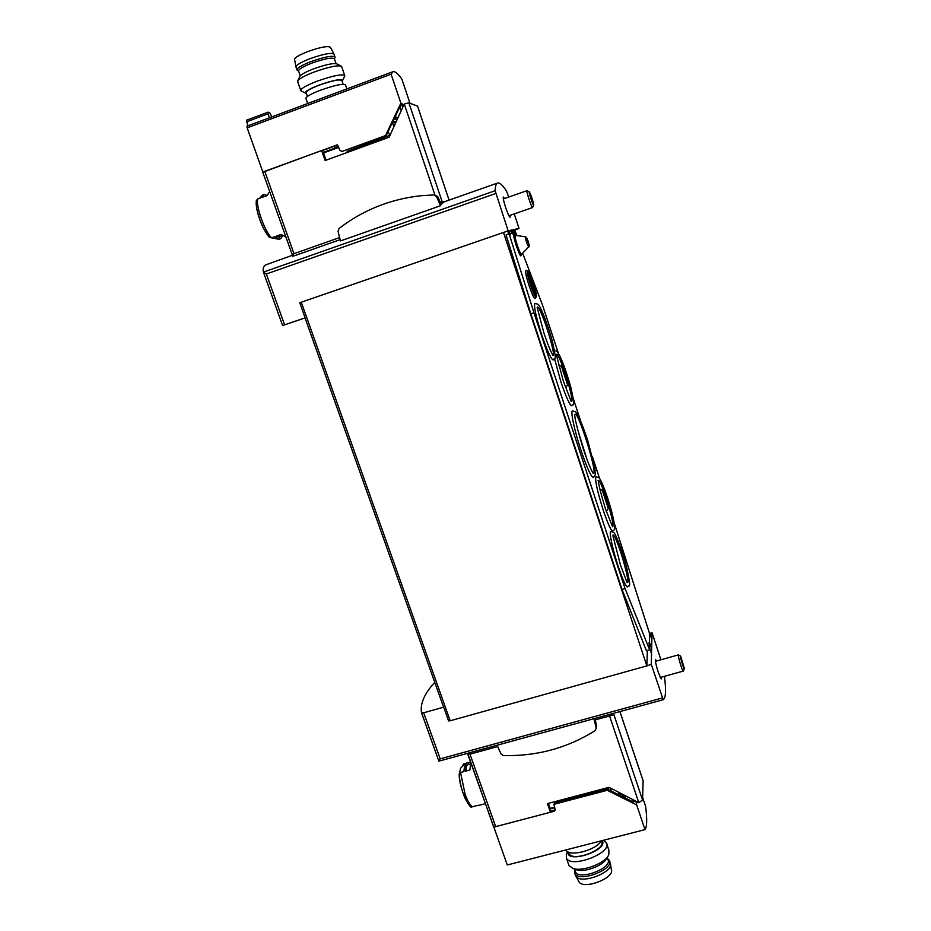 <?xml version="1.0" encoding="UTF-8"?>
<svg xmlns="http://www.w3.org/2000/svg" width="931" height="931" viewBox="0 0 931 931"><rect width="100%" height="100%" fill="white"/><g stroke="black" fill="none" stroke-linecap="round" stroke-linejoin="round"><path stroke-width="1.4" d="M421.534 712.785L438.885 761.162L440.188 758.846L423.675 712.785L421.51 712.727C420.021 703.743 424.431 693.607 434.742 682.318M305.031 317.937L282.593 325.536L305.124 317.82L299.759 302.738L508.14 230.853L495.129 190.727C495.28 186.107 496.118 183.547 497.62 183.035C499.656 182.441 502.635 185.141 506.569 191.146L508.722 197.046M292.427 255.292L265.672 264.893C263.496 266.254 262.74 268.64 263.403 272.038L266.359 273.982L495.804 193.485M441.026 204.157L444.39 201.771L497.62 183.035M292.497 255.466L293.614 256.048L340.176 239.651M440.514 205.739L436.523 196.546L434.044 194.916L420.789 195.743C390.217 199.164 362.939 210.092 338.954 228.549L338.034 231.342L340.502 240.92L440.514 205.739L441.085 204.296L437.721 196.546L434.195 194.916M664.466 676.302C666.224 690.371 665.805 698.18 663.198 699.728L651.281 664.338L646.847 665.898L503.473 232.447M660.929 659.765L652.037 632.766L649.535 633.476M516.775 235.52L514.82 229.899L519.044 228.444L508.14 230.853M514.261 213.897L519.044 228.444M646.847 665.898L450.185 720.78L448.602 720.908L443.54 706.804M423.675 712.785L443.703 707.153M656.518 660.998L655.505 659.532C655.11 660.882 656.052 665.223 658.333 672.566L661.208 678.955L661.266 677.186M652.037 632.766L651.281 664.338M504.486 198.536L503.345 197.046C502.915 197.826 503.648 201.224 505.568 207.229C507.709 213.49 509.21 216.818 510.072 217.237L510.083 215.352M509.176 231.167L511.27 230.702M647.371 650.455L646.859 665.572M292.287 254.873L262.798 172.27L321.649 150.508L325.128 160.516L389.123 137.218L404.263 103.981L408.884 102.829L442.132 201.655L444.902 201.596L440.142 202.132M339.629 237.556L292.101 254.338L292.776 256.234L292.101 254.338M619.93 711.587L643.135 780.713L642.576 800.055L613.448 713.355L612.761 715.089L595.212 719.896M497.701 746.581L468.945 754.447L467.665 753.272L468.072 754.424M593.955 718.697L596.224 728.135L595.235 730.567C567.363 748.058 536.745 756.391 503.403 755.565L501.087 754.052L497.084 745.219M594.862 718.441L596.55 725.482L596.282 728.554M529.25 191.798L526.981 190.669C525.91 190.564 531.671 208.09 532.532 207.555L533.684 205.239M533.661 205.251L533.742 205.123C532.916 200.491 531.461 196.069 529.378 191.856C528.005 190.331 532.893 205.6 533.661 205.251M680.538 656.076L678.396 654.889C677.396 654.702 682.446 671.763 683.203 671.111L684.366 668.993M684.425 668.609L680.631 656.134C679.339 654.656 684.134 670.797 684.425 668.889L684.425 668.609M558.763 365.511L561.393 366.092L567.619 384.969L565.641 387.75M600.03 489.741L602.241 490.125L608.28 508.489L606.325 511.468M650.059 634.127L649.384 633.406L649.361 634.058L650.059 634.127L651.875 639.655M649.361 634.058L649.582 642.902M649.791 643.286L649.105 642.541L649.082 643.228L649.791 643.286L651.653 648.93M649.082 643.228L649.442 647.801M649.652 648.197L648.954 647.441L648.942 648.139L649.652 648.197L651.537 653.888M648.942 648.139L625.062 588.555L533.963 312.793L509.152 233.89L509.792 235.403L510.304 234.6L509.013 230.655L510.316 234.6L508.978 230.667M513.167 234.554L513.679 233.762L513.167 234.554L512.667 233.029L510.002 233.681M514.866 234.123L515.367 233.344L514.866 234.123L514.378 232.622L513.377 232.866M509.792 235.403L510.316 234.624M649.384 649.885L646.428 650.711L622.013 589.439L530.856 313.828L506.057 234.949L509.152 233.89M614.239 523.036L649.559 633.522M522.628 253.162L542.505 305.077L558.344 353.175M573.415 398.98L580.7 421.126M592.419 456.749L599.564 478.441M515.215 233.797L515.821 235.368M527.446 270.874L525.98 270.572C525.014 271.026 526.027 275.995 529.017 285.468C532.09 294.405 534.103 298.711 535.069 298.409L536.058 297.28M581.002 450.36C586.937 467.793 591.045 476.847 593.326 477.522L595.316 474.857L594.839 467.734L587.717 440.456C580.176 418.007 577.069 413.317 575.672 411.886L572.507 410.839C570.261 410.874 574.497 430.832 581.002 450.36M603.218 510.13C607.803 523.653 610.969 530.658 612.703 531.147L614.239 529.832C614.553 529.169 615.74 527.854 611.644 511.456C606.814 493.919 601.182 479.791 599.017 477.754L595.991 476.684C594.769 479.721 597.178 490.87 603.218 510.13M554.585 358.866L560.951 382.024C566.118 397.188 569.702 405.113 571.692 405.8C572.297 402.367 576.359 411.991 570.843 387.296C567.119 374.25 563.523 363.94 560.066 356.375C556.11 349.439 556.959 351.418 554.573 350.638M618.277 566.607C622.734 579.757 625.818 586.53 627.517 586.949C628.111 583.376 632.417 593.757 626.528 566.816C621.873 549.534 616.019 534.499 613.82 532.509L610.748 531.403C608.769 531.345 612.679 549.825 618.277 566.607M541.621 334.52C547.149 350.696 551.012 359.18 553.189 359.96C553.701 356.34 558.391 366.814 551.734 338.861C546.648 321.335 540.399 306.299 538.13 304.367L534.929 303.297C533.614 305.845 535.837 316.249 541.621 334.52M529.204 277.927L533.335 290.577M622.013 589.439L625.062 588.555M530.856 313.828L533.963 312.793M587.135 459.937L577.418 428.819M608.28 508.489L602.241 490.125M567.619 384.969L561.393 366.092M568.76 852.691L569.109 853.692C572.868 862.374 607.047 849.177 601.577 841.193L601.438 840.798M554.073 804.244L555.155 810.342L554.096 811.297L493.849 827.112L507.29 864.98L644.997 829.614C647.01 826.937 647.22 819.21 645.637 806.467L642.658 797.599M609.735 787.684L570.098 797.611M554.143 803.837L555.202 802.883L607.338 789.139L633.243 801.987L632.952 799.659M550.675 811.076L554.306 810.121L554.096 811.297M555.179 809.528L554.306 810.121M619.092 792.514L618.754 794.515M620.884 793.433L620.744 795.54M622.967 794.515L622.839 796.61M623.363 794.713L623.281 795.877L624.247 795.167M636.432 801.451L636.676 804.954L644.997 829.614M636.676 804.954L607.233 790.291L554.992 804.047L553.933 805.012M493.849 827.112L467.443 753.33M636.781 802.487L633.301 800.695M565.862 850.061L565.862 850.061C568.771 857.37 596.55 850.178 601.345 840.833M568.038 851.958C566.234 864.399 609.305 850.084 602.078 840.635M567.456 852.133L566.467 853.843L566.409 858.138C571.04 868.879 613.122 852.61 606.349 842.741L603.323 840.321M568.597 864.433L569.027 865.69L573.17 868.53C582.818 871.916 605.627 863.095 608.804 854.763L608.932 850.294L606.779 843.998M575.323 869.345L576.638 869.833C584.819 872.708 604.044 865.26 606.756 858.196L607.745 856.532M578.547 881.005L579.082 881.983C584.028 889.92 615.228 877.805 611.33 869.496L610.492 864.364M575.311 874.814L576.033 876.42C581.235 884.776 614.425 871.905 610.294 863.165M574.776 870.02L574.869 873.522C578.966 883.042 615.147 869.019 609.235 860.232L607.524 858.533M575.09 870.892L575.439 871.928C579.303 880.877 613.378 867.669 607.827 859.418L607.175 857.509M343.143 84.29L341.898 80.671C340.257 78.972 332.763 80.438 319.426 85.093C311.163 88.282 306.695 90.726 306.031 92.413L306.159 92.797M392.917 71.722L246.983 126.174L247.169 127.85L391.101 74.201L392.917 71.722C394.965 71.082 397.933 73.514 401.843 79.042L409.966 103.225M347.123 151.369L390.008 135.263M392.777 122.31L395.559 123.078M393.289 121.181L396.071 121.961M341.758 151.555L386.109 135.717L399.632 107.251L401.273 110.545M397.712 118.353L397.293 119.296M394.779 117.923L397.909 117.911M394.36 118.842L397.13 119.645M403.053 106.634L402.006 103.55L400.865 103.143L391.101 74.201M394.779 117.911L398.131 117.434M322.347 150.613L337.685 145.027M337.488 144.945L339.873 150.298L342.084 151.416L385.539 135.589L400.865 103.143M263.101 173.119L262.845 172.014L337.22 144.899M262.845 172.014L247.181 127.861L262.845 172.014M269.35 117.83L268.128 113.768L246.703 121.775L247.972 125.801M268.128 113.768L268.081 112.151L246.599 120.18L246.703 121.775M268.081 112.151L269.629 112.488L271.829 116.899M402.006 103.55L400.225 107.461M346.867 88.899L345.576 85.14C343.783 83.313 335.497 84.977 320.718 90.121C311.571 93.647 306.613 96.324 305.868 98.151L306.02 98.581M342.108 81.288L342.399 80.962C342.294 78.402 334.566 79.763 319.228 85.024C309.511 88.817 304.903 91.506 305.415 93.065L306.38 93.426M342.643 80.438L344.831 75.807C342.817 73.665 333.577 75.458 317.122 81.195C306.951 85.14 301.469 88.154 300.666 90.249L301.504 91.087M344.656 75.306L341.561 66.299C337.883 64.949 328.69 66.881 313.98 72.083C305.17 75.492 299.794 78.309 297.862 80.566L297.722 81.8M340.862 65.95L336.999 63.995C333.845 62.831 326.059 64.448 313.642 68.847C306.194 71.734 301.656 74.131 300.003 76.063L299.735 76.633M333.868 53.812L330.552 47.493C328.538 45.584 320.962 46.934 307.835 51.542C299.747 54.72 295.325 57.268 294.533 59.188L294.627 59.665M334.113 54.277C332.006 52.322 323.988 53.789 310.046 58.676C301.458 62.04 296.756 64.716 295.918 66.695L296.07 67.276M298.653 71.175L298.502 70.733C299.119 68.906 303.564 66.38 311.838 63.133C325.21 58.467 332.751 57.094 334.473 59.014L335.09 57.222C333.263 55.173 325.245 56.616 311.047 61.574C302.261 65.019 297.548 67.719 296.896 69.662L297.559 70.43M326.071 160.167L323.383 152.37L338.663 146.795M323.383 152.37L321.649 150.508M269.92 192.321L268.826 192.717L267.267 195.522L264.148 194.416L262.589 194.975L260.994 197.803L257.608 199.025L256.351 200.549M256.328 200.537C255.862 204.459 256.63 209.684 258.655 216.213C260.901 222.521 262.251 227.862 269.268 237.3L271.468 237.882L274.831 236.683L277.997 239.116L279.312 239.162L280.859 238.615L282.465 235.811M280.859 238.615L276.402 236.125L281.104 234.449L285.736 236.881M264.148 194.416L262.554 197.232L267.267 195.522M262.798 172.27L292.113 254.372M408.884 102.829L417.53 106.146M277.624 235.694L280.056 236.439L282.279 235.648M642.576 800.055L638.794 802.673L609.049 787.335L547.44 803.593L550.454 812.263L550.291 808.864L554.562 807.736M488.542 812.484L491.126 819.78M470.609 762L464.953 763.629L463.813 771.636L460.542 772.521L459.181 774.406C459.251 790.594 471.144 810.808 471.912 806.828L478.976 805.14M462.276 766.457L463.557 763.92L465.046 763.513M459.181 774.406L459.192 774.755C459.972 783.681 462.172 792.048 465.779 799.869M470.737 762.373L469.887 769.984L465.325 771.217C465.128 766.004 465.791 763.117 467.339 762.57M478.313 805.536L485.4 803.651M460.682 768.133L459.344 773.626M550.454 812.263L495.699 826.635L493.5 826.46L468.002 754.226M550.291 808.864L548.359 803.348M468.281 762.629L468.91 764.398M470.178 764.048L467.886 764.665C466.664 765.084 466.047 767.202 466.047 771.031M263.438 272.12L282.605 325.536L263.426 272.108L495.129 190.727M438.885 761.151L663.186 699.74L438.885 761.162L421.545 712.809M440.188 758.846L662.383 697.947M284.595 324.849L266.359 273.982M450.185 720.78L301.272 302.203M442.237 203.656L441.562 201.666M441.62 203.947L440.922 201.864M293.614 256.048L292.893 254.023M612.901 713.507L613.32 714.74M612.284 713.67L612.761 715.089M468.456 753.063L468.945 754.447M596.224 728.135L596.55 725.482M436.523 196.546L437.721 196.546M571.168 401.377C575.87 404.194 558.542 349.649 556.319 354.653L563.302 380.977L571.168 401.377M612.551 526.783L605.464 508.896C600.704 493.034 598.319 483.526 598.307 480.373L598.051 480.559M612.575 526.771C615.566 525.84 601.321 479.453 598.342 480.373M552.607 355.409C557.576 358.354 539.468 302.086 537.129 307.346L544.065 333.531C547.835 344.505 550.721 351.627 552.723 354.897L552.607 355.409M627.052 582.492C631.718 585.355 615.088 530.356 612.807 535.36L620.535 565.257L627.052 582.492M650.059 634.034L651.875 639.562L650.059 634.023M649.791 643.205L651.653 648.837L649.791 643.193M649.652 648.104L651.537 653.806L649.652 648.092M512.411 229.91L513.644 233.774M512.085 233.181L511.107 230.201M514.11 229.538L515.332 233.355M513.796 232.762L512.83 229.817M508.698 234.042L507.698 231.004M514.971 235.671C512.795 232.401 513.214 235.694 516.216 245.54C519.661 255.234 521.279 258.12 521.069 254.186L521.441 254.407M535.232 294.743L531.182 284.653C536.78 298.874 537.513 298.385 533.393 283.175C527.807 268.919 527.074 269.408 531.182 284.665C527.598 273.155 528.529 273.295 528.284 273.423M534.79 293.835C533.568 287.074 531.461 280.603 528.459 274.436M531.112 284.7C537.012 299.677 537.792 299.154 533.451 283.14C527.563 268.116 526.783 268.628 531.112 284.7M530.472 284.956C533.37 293.37 535.267 297.443 536.163 297.164C535.872 295.127 537.978 301.004 534.906 287.854C528.866 268.896 528.075 271.456 527.598 270.909C526.702 271.34 527.656 276.018 530.472 284.956M528.261 271.666L527.598 270.909M592.907 473.064C599.378 477.999 577.22 406.998 574.706 414.737L574.741 414.726C574.625 418.194 577.488 429.691 583.341 449.196C587.508 461.38 590.638 469.154 592.756 472.517L592.942 473.053M525.259 236.811L515.227 235.275C514.61 235.624 515.297 238.918 517.275 245.179C519.405 251.393 520.813 254.442 521.511 254.326L528.587 246.959M526.411 242.06L528.622 246.924C529.611 247.227 529.39 245.179 527.935 240.792C525.491 235.112 526.888 238.255 525.305 236.823L526.411 242.06M527.458 241.699C532.136 253.372 524.304 229.515 527.458 241.699M623.689 797.052L623.281 795.877M607.338 789.139L607.233 790.291M555.202 802.883L554.992 804.047M625.306 797.89L624.41 795.249M608.606 789.279L608.502 790.431M618.999 793.84L618.428 792.176M611.202 790.617L610.305 787.975M573.647 798.018L573.391 797.273M395.57 116.154L396.059 117.574M342.748 151.509L342.084 151.416M337.476 145.073L336.801 144.968M351.103 148.471L351.394 149.332M388.413 131.899L389.612 135.402M392.533 122.834L393.871 126.779M336.661 145.376L337.325 147.284M257.608 199.025C255.944 206.729 264.52 230.748 271.468 237.882M323.557 152.94L338.849 147.354M264.765 171.316L293.963 253.639M404.263 103.981L434.905 194.916M417.495 106.018L449.068 200.118L417.554 106.099M256.7 208.335C259.132 219.786 263.147 229.235 268.768 236.672M460.542 772.521L465.139 794.329C467.886 801.754 470.423 805.909 472.773 806.793M550.116 808.399L554.399 807.27M638.794 802.673L609.572 715.962M495.699 826.635L469.98 754.157M643.205 781.016L619.895 711.587M443.54 707.036L305.007 317.855M508.931 215.759L532.555 207.555M503.334 198.931L526.981 190.669M660.195 677.489L683.203 671.111M655.447 661.301L678.396 654.889M569.109 853.692L568.597 852.202M567.677 851.772L566.467 853.843M569.027 865.69L566.409 858.138M576.638 869.833L573.17 868.53M579.082 881.983L576.033 876.42M610.049 862.63L609.619 861.35M575.695 875.92L574.869 873.522M575.439 871.928L574.427 869.007M306.031 92.413L307.416 96.428M342.154 151.613L341.491 151.52M334.508 146.167L335.16 148.064M305.868 98.151L307.73 103.504M305.415 93.065L300.841 90.761M297.548 81.288L300.666 90.249M300.003 76.063L297.862 80.566M294.533 59.188L295.918 66.695M295.907 66.799L296.896 69.662M334.113 54.37L334.927 56.756M298.618 71.128L297.024 70.081M298.502 70.733L300.248 75.772M334.473 59.014L336.044 63.611M271.701 237.801L277.997 239.116M259.749 198.245L261.611 195.847M460.38 768.459L464.953 763.629"/></g></svg>
